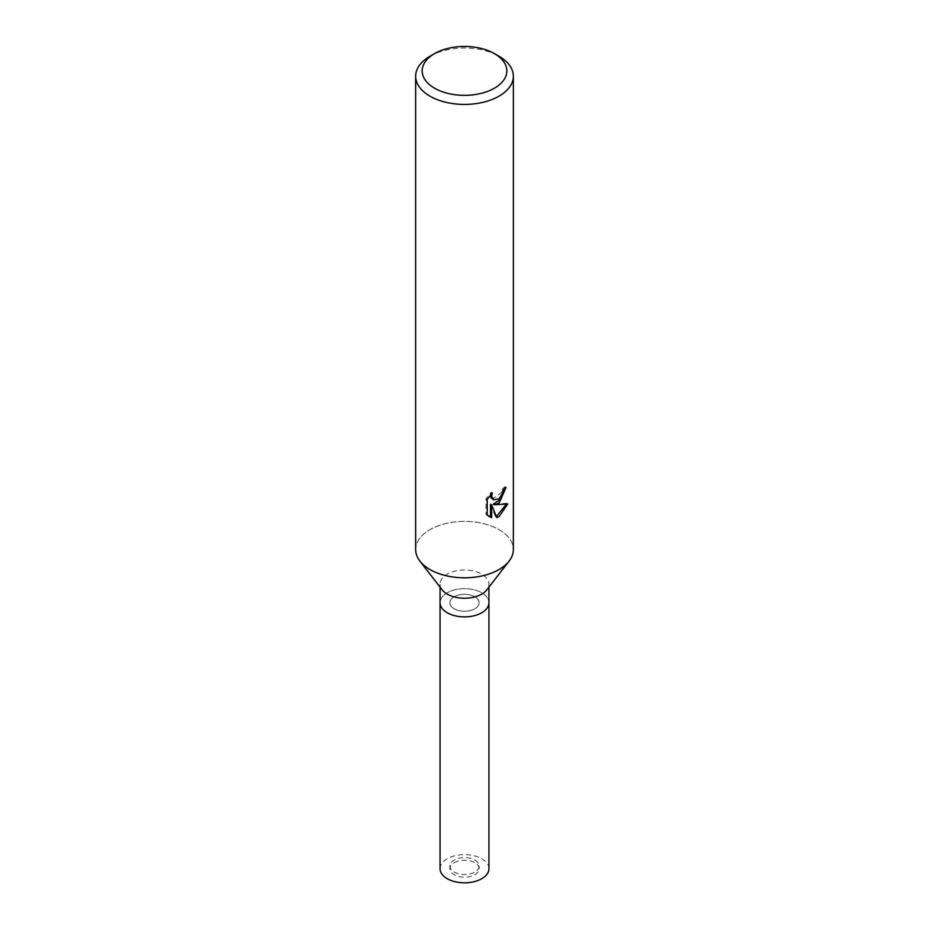 <?xml version="1.0" encoding="UTF-8"?>
<svg xmlns="http://www.w3.org/2000/svg" width="929" height="929" viewBox="0 0 929 929"><rect width="100%" height="100%" fill="white"/><g stroke="black" fill="none" stroke-linecap="round" stroke-linejoin="round"><path stroke-width="0.7" stroke-dasharray="4.64 3.48" d="M474.858 596.79A14.655 8.466 180 0 1 479.155 602.782A14.655 8.466 180 0 1 470.109 610.597A14.655 8.466 180 0 1 454.142 608.762A14.655 8.466 180 0 1 449.845 602.782A14.655 8.466 180 0 1 458.891 594.955A14.655 8.466 180 0 1 474.858 596.79M474.858 860.08A14.655 8.466 180 0 1 479.155 866.06A14.655 8.466 180 0 1 470.109 873.875A14.655 8.466 180 0 1 454.142 872.041A14.655 8.466 180 0 1 449.845 866.06A14.655 8.466 180 0 1 458.891 858.245A14.655 8.466 180 0 1 474.858 860.08M442.204 608.53A24.433 14.098 180 0 1 450.646 591.158A24.433 14.098 180 0 1 481.768 592.807A24.433 14.109 180 0 1 488.933 602.782A24.433 14.109 180 0 0 473.848 589.752A24.433 14.109 180 0 0 447.232 592.807A24.433 14.109 180 0 0 440.067 602.782A24.433 14.109 180 0 1 455.152 589.741A24.433 14.109 180 0 1 481.768 592.807A24.433 14.098 180 0 1 486.796 608.53M442.204 589.892A24.433 14.109 180 0 1 440.067 584.132A24.433 14.109 180 0 1 455.152 571.103A24.433 14.109 180 0 1 481.768 574.157A24.433 14.109 180 0 1 488.933 584.132A24.433 14.109 180 0 1 486.796 589.892M429.953 569.535A48.854 28.207 180 0 1 419.896 561.104A48.854 28.207 180 0 1 436.793 526.36A48.854 28.207 180 0 1 499.047 529.646A48.854 28.207 180 0 1 509.104 561.104L508.987 561.255M415.646 549.585A48.854 28.207 180 0 1 429.953 529.646A48.854 28.207 180 0 1 483.196 523.526A48.854 28.207 180 0 1 513.354 549.585M504.795 488.573L504.877 486.761A47.228 27.266 180 0 1 501.927 489.246L501.416 492.509L492.393 499.163M501.927 489.246L503.088 489.92M490.512 494.913L491.186 492.3L486.018 498.652L486.018 514.387L487.226 515.084M486.018 498.641L487.226 499.349M491.186 492.3L492.358 492.974M504.877 486.761L506.061 487.446M506.212 504.308L506.537 503.251L493.206 504.133M486.018 514.376L488.747 516.373M490.512 504.261L495.598 516.919L496.748 517.592M495.587 516.919L496.388 516.652M506.537 503.251L507.757 503.948M429.953 56.274A48.854 28.207 180 0 1 499.047 56.274M454.142 862.739A14.655 8.466 180 0 1 470.109 860.904A14.655 8.466 180 0 1 479.155 868.72A14.655 8.466 180 0 1 474.858 874.7A14.655 8.466 180 0 1 458.891 876.535A14.655 8.466 180 0 1 449.845 868.72A14.655 8.466 180 0 1 454.142 862.739M454.142 596.79A14.655 8.466 180 0 1 470.109 594.955A14.655 8.466 180 0 1 479.155 602.782A14.655 8.466 180 0 1 474.858 608.762A14.655 8.466 180 0 1 458.891 610.597A14.655 8.466 180 0 1 449.845 602.782A14.655 8.466 180 0 1 454.142 596.79M440.067 868.72A24.433 14.109 180 0 1 447.232 858.744A24.433 14.109 180 0 1 473.848 855.69A24.433 14.109 180 0 1 488.933 868.72M479.155 866.06L479.155 868.72M488.933 587.14L488.933 584.132M489.328 516.745L488.143 516.059M440.067 587.14L440.067 584.132M449.845 866.06L449.845 868.72"/><path stroke-width="1.39" d="M488.933 587.14L488.933 602.782A24.433 14.109 180 0 1 481.768 612.745A24.433 14.109 180 0 1 455.152 615.811A24.433 14.109 180 0 1 440.067 602.782L440.067 868.72A24.433 14.109 180 0 0 455.152 881.749A24.433 14.109 180 0 0 481.768 878.695A24.433 14.109 180 0 0 488.933 868.72L488.933 602.782A24.433 14.109 180 0 1 486.796 608.53A24.433 14.109 180 0 1 447.232 612.745A24.433 14.109 180 0 1 442.204 608.53A24.433 14.109 180 0 1 440.067 602.782L440.067 587.14M486.796 608.53L486.796 608.53A24.433 14.098 180 0 1 447.232 612.745A24.433 14.098 180 0 1 442.204 608.53L442.204 608.53M508.987 561.255L486.796 589.892A24.433 14.109 180 0 1 447.232 594.107A24.433 14.109 180 0 1 442.204 589.892L420.013 561.255M509.104 561.104A48.854 28.207 180 0 1 429.953 569.535M499.047 503.042L494.367 504.807L507.757 503.948L499.047 516.617L496.748 517.581L491.685 504.946L491.685 517.697L487.226 515.072L487.226 499.349L492.358 492.974L491.662 496.098L493.566 499.837L499.047 498.827L502.577 493.183L503.088 489.92A48.854 28.207 0 0 0 506.061 487.446L499.047 503.042M494.437 53.615L499.047 56.274A48.854 28.207 180 0 1 513.354 76.213A48.854 28.207 180 0 1 499.047 96.163A48.854 28.207 180 0 1 445.804 102.271A48.854 28.207 180 0 1 415.646 76.213A48.854 28.207 180 0 1 429.953 56.274L434.563 53.615A42.339 24.444 180 0 1 494.437 53.615A42.339 24.444 180 0 1 494.437 88.185A42.339 24.444 180 0 1 434.563 88.185A42.339 24.444 180 0 1 434.563 53.615L429.953 56.274M513.354 76.213L513.354 549.585A48.854 28.207 180 0 1 499.047 569.535A48.854 28.207 180 0 1 445.804 575.643A48.854 28.207 180 0 1 415.646 549.585L415.646 76.213M504.795 488.573L501.126 498.989L493.206 504.133L494.367 504.807M493.566 499.837L491 497.665L490.512 494.913M488.747 516.373L490.512 517.012M491.685 517.697L490.512 517.023L490.512 504.261L491.685 504.946M496.388 516.652L506.212 504.308"/></g></svg>
